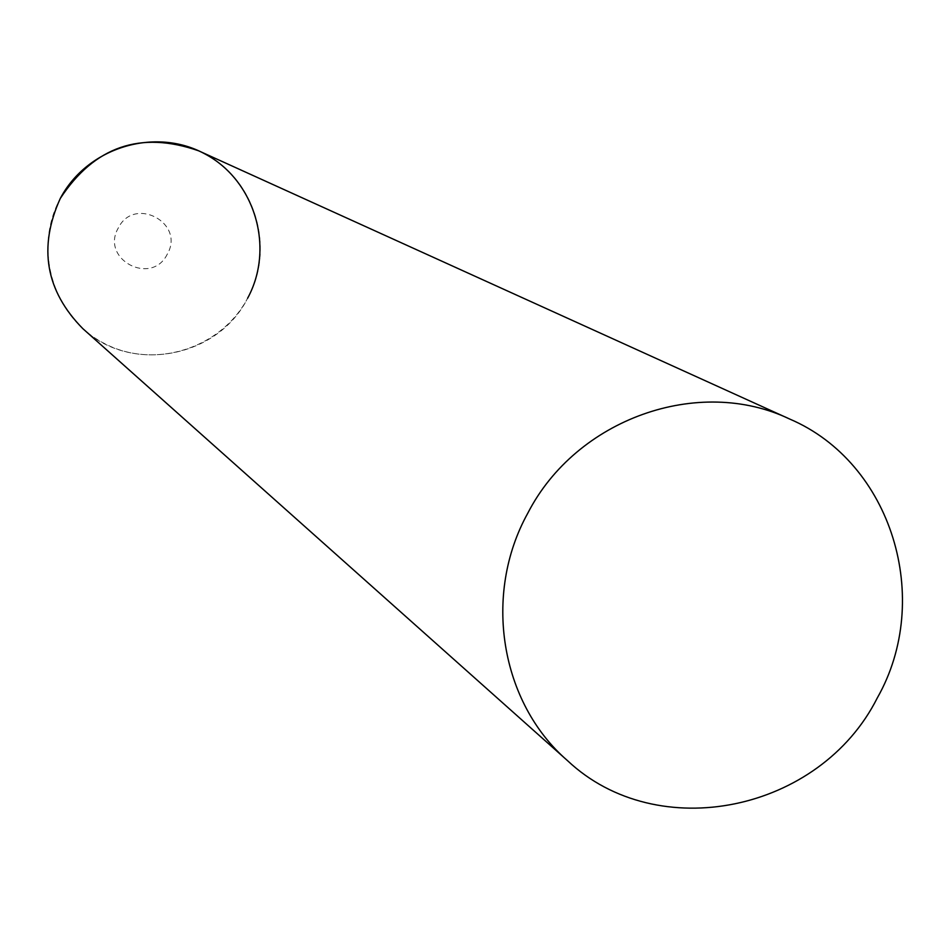 <?xml version="1.0" encoding="UTF-8"?>
<svg xmlns="http://www.w3.org/2000/svg" width="950" height="950" viewBox="0 0 950 950"><rect width="100%" height="100%" fill="white"/><g stroke="black" fill="none" stroke-linecap="round" stroke-linejoin="round"><path stroke-width="0.71" stroke-dasharray="4.75 3.56" d="M167.295 254.137C151.525 286.496 100.094 259.231 118.275 228.024C134.152 195.569 185.487 223.06 167.295 254.137M82.84 328.652C131.159 374.241 217.835 357.936 247.594 298.276C221.006 348.781 153.829 369.942 103.776 343.176C53.331 317.157 32.68 249.209 60.266 198.491M247.594 298.276C276.984 246.323 253.27 174.147 198.598 150.801"/><path stroke-width="1.43" d="M789.83 419.104C698.761 375.428 576.341 418.736 527.82 513.131C482.588 594.724 500.365 702.596 567.518 760.653C657.685 845.631 820.04 811.656 877.23 698.06C933.541 599.034 891.801 462.686 789.83 419.104L198.598 150.801C140.564 130.518 94.454 146.407 60.266 198.491C87.103 147.369 155.242 126.611 205.022 153.983C255.206 180.607 274.918 248.152 247.594 298.276M60.266 198.491C38.107 247.463 45.636 290.842 82.84 328.652L567.518 760.653"/></g></svg>
